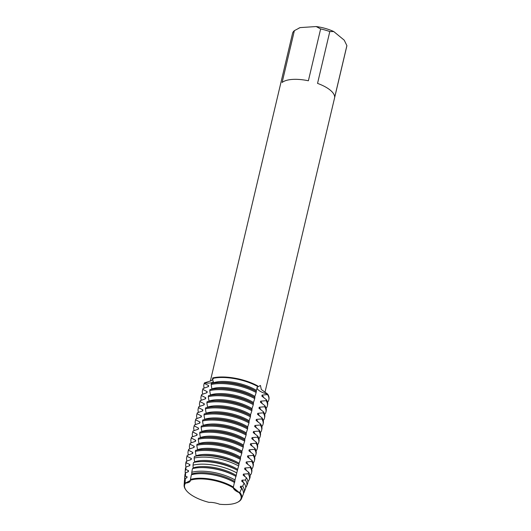 <?xml version="1.0" encoding="UTF-8"?>
<svg xmlns="http://www.w3.org/2000/svg" width="531" height="531" viewBox="0 0 531 531"><rect width="100%" height="100%" fill="white"/><g stroke="black" fill="none" stroke-linecap="round" stroke-linejoin="round"><path stroke-width="0.8" d="M255.092 434.099A28.999 11.237 -166.7 0 0 253.466 431.557L253.227 432.573L257.727 436.137L257.482 437.146L252.033 437.637L251.794 438.652L256.287 442.217L256.048 443.226L250.599 443.717L250.353 444.732L254.853 448.29L254.608 449.306L249.158 449.797L248.92 450.806L253.413 454.37L253.174 455.386L247.725 455.87L247.479 456.886L251.979 460.45L251.734 461.466L246.284 461.95L246.045 462.966L250.539 466.53L250.3 467.545L244.851 468.03L244.605 469.046L248.714 472.318L248.096 473.778L243.41 474.11L243.171 475.126L246.417 477.734L245.415 480.057L241.977 480.19L241.731 481.205L244.081 483.11L242.674 486.263L240.536 486.27L240.297 487.279L241.691 488.427L239.839 492.376L239.043 492.576A11.343 4.394 13.3 0 1 233.301 487.856L239.083 492.416A28.999 11.237 13.3 0 1 241.094 498.244A28.999 11.237 13.3 0 1 241.074 498.324M264.982 392.283L346.789 46.217A27.871 10.799 -166.7 0 0 346.889 45.62L334.636 97.445A27.871 10.799 -166.7 0 0 330.242 90.151A27.871 10.799 -166.7 0 0 317.545 83.394L329.797 31.561A27.871 10.799 -166.7 0 0 320.631 28.946L308.378 80.778A27.871 10.799 -166.7 0 0 282.127 82.484L294.38 30.652L300.101 27.599L316.197 26.55L320.631 28.946M256.121 391.327L257.608 386.422L258.013 386.8L260.436 385.453L261.298 389.508L267.664 394.088A11.343 4.394 13.3 0 1 256.924 387.703A11.343 4.394 -166.7 0 0 267.664 394.088L267.544 394.599L262.088 395.084L261.849 396.099L266.343 399.664L266.104 400.673L260.655 401.164L260.416 402.179L264.909 405.744L264.67 406.753L259.214 407.244L258.975 408.259L263.469 411.817L263.23 412.833L257.781 413.324L257.542 414.339L262.035 417.897L261.796 418.913L256.347 419.404L256.101 420.413L260.602 423.977L260.356 424.992L254.907 425.477M185.624 483.097A28.999 11.237 -166.7 0 0 184.609 485.062A28.999 11.237 -166.7 0 0 209.068 502.379A11.343 4.394 13.3 0 1 219.582 504.244A28.999 11.237 -166.7 0 0 228.297 504.45A28.999 11.237 -166.7 0 0 241.061 498.403L241.094 498.244A28.999 11.237 -166.7 0 0 239.083 492.416L233.355 487.624A28.999 11.237 -166.7 0 0 197.426 478.783A28.999 11.237 -166.7 0 0 190.45 480.004L190.43 480.077A28.999 11.237 13.3 0 1 197.413 478.856A28.999 11.237 13.3 0 1 233.335 487.69A28.999 11.237 -166.7 0 0 197.413 478.856A28.999 11.237 -166.7 0 0 190.43 480.077L190.39 480.236A11.343 4.394 13.3 0 1 190.35 480.754A11.343 4.394 13.3 0 1 185.624 483.097L190.39 480.469L185.658 482.938A28.999 11.237 -166.7 0 0 184.649 484.903A28.999 11.237 13.3 0 1 185.658 482.938L185.093 482.659L185.299 478.418L186.872 477.8L187.111 476.785L185.425 476.101L185.624 472.736L188.313 471.72L188.551 470.705L185.83 469.477L185.989 467.014L189.746 465.641L189.985 464.632L186.275 462.8L186.381 461.253L191.187 459.561L191.425 458.552L187.104 456.328L187.343 455.313L192.62 453.487L192.859 452.472L188.538 450.248L188.777 449.233L194.061 447.407L194.3 446.392L189.979 444.168L190.217 443.153L195.494 441.327L195.733 440.312L191.412 438.088L191.651 437.079L196.935 435.247L197.174 434.232L192.853 432.008L193.092 430.999L198.368 429.167L198.607 428.159L194.286 425.935L194.525 424.919L199.809 423.088M233.301 487.856A28.999 11.237 -166.7 0 0 197.373 479.015A28.999 11.237 -166.7 0 0 190.39 480.236M199.809 423.094L200.048 422.079L195.727 419.855L195.966 418.84L201.242 417.014L201.481 415.999L197.16 413.775L197.399 412.76L202.683 410.934L202.922 409.919L198.601 407.695L198.84 406.68L204.116 404.854L204.355 403.839L200.034 401.615L200.273 400.606L205.557 398.774L205.796 397.765L201.475 395.535L201.714 394.526L206.99 392.694L207.229 391.686L202.908 389.462L203.147 388.446L208.431 386.621L208.67 385.606L204.349 383.382L204.468 382.871A11.343 4.394 -166.7 0 0 213.422 381.683A11.343 4.394 13.3 0 1 204.468 382.871L211.471 380.661L214.106 377.641M241.061 498.403A28.999 11.237 -166.7 0 0 239.043 492.576M268.859 399.631A33.34 12.917 -166.7 0 0 267.664 394.088A33.34 12.917 -166.7 0 1 268.925 399.378L268.805 399.883A33.34 12.917 13.3 0 1 267.538 402.259M204.269 388.115A33.34 12.917 13.3 0 1 203.917 384.544L204.037 384.039A33.34 12.917 -166.7 0 1 204.468 382.871A33.34 12.917 -166.7 0 0 203.984 384.291M257.727 385.918A33.34 12.917 -166.7 0 0 243.683 380.249A33.34 12.917 -166.7 0 0 235.167 378.238A33.34 12.917 -166.7 0 0 212.712 377.926L212.592 378.437A33.34 12.917 13.3 0 1 218.586 377.594A33.34 12.917 13.3 0 1 257.608 386.422L257.727 385.918A33.34 12.917 -166.7 0 0 212.712 377.926M329.797 31.561L333.747 31.548A24.831 9.624 -166.7 0 0 316.197 26.55M333.747 31.548L344.227 40.17L346.889 45.62M300.101 27.599A24.831 9.624 -166.7 0 0 299.311 27.951L298.548 28.335M294.38 30.652A27.871 10.799 -166.7 0 0 292.541 33.387L210.336 381.132M243.683 380.249L242.992 380.05A27.871 10.799 -166.7 0 0 235.87 378.364L235.167 378.238M212.592 378.437L213.349 383.116M256.347 390.365A28.999 11.237 -166.7 0 0 220.418 381.523A28.999 11.237 -166.7 0 0 213.435 382.745M256.413 391.493A33.34 12.917 -166.7 0 0 218.427 382.605A33.34 12.917 -166.7 0 0 217.385 382.659A33.34 12.917 -166.7 0 0 211.398 383.501L211.159 384.517A33.34 12.917 13.3 0 1 217.146 383.674A33.34 12.917 13.3 0 1 256.168 392.502L256.148 391.347M211.159 384.517L211.915 389.19M254.681 397.407L254.907 396.438A28.999 11.237 -166.7 0 0 218.978 387.603A28.999 11.237 -166.7 0 0 212.002 388.825M254.973 397.566A33.34 12.917 -166.7 0 0 216.987 388.679A33.34 12.917 -166.7 0 0 215.951 388.738A33.34 12.917 -166.7 0 0 209.957 389.581L209.718 390.59A33.34 12.917 13.3 0 1 215.712 389.754A33.34 12.917 13.3 0 1 254.734 398.582L254.714 397.42M209.718 390.59L210.475 395.27M253.247 403.487L253.473 402.518A28.999 11.237 -166.7 0 0 217.544 393.677A28.999 11.237 -166.7 0 0 210.561 394.905M253.539 403.646A33.34 12.917 -166.7 0 0 215.553 394.759A33.34 12.917 -166.7 0 0 214.511 394.818A33.34 12.917 -166.7 0 0 208.524 395.661L208.285 396.67A33.34 12.917 13.3 0 1 214.272 395.827A33.34 12.917 13.3 0 1 253.294 404.662L253.274 403.5M208.285 396.67L209.041 401.35M251.807 409.56L252.033 408.598A28.999 11.237 -166.7 0 0 216.104 399.757A28.999 11.237 -166.7 0 0 209.128 400.985M252.099 409.726A33.34 12.917 -166.7 0 0 214.112 400.839A33.34 12.917 -166.7 0 0 213.077 400.898A33.34 12.917 -166.7 0 0 207.083 401.735L206.844 402.75A33.34 12.917 13.3 0 1 212.838 401.907A33.34 12.917 13.3 0 1 251.86 410.742L251.84 409.58M206.844 402.75L207.601 407.43M250.373 415.64L250.599 414.678A28.999 11.237 -166.7 0 0 214.67 405.837A28.999 11.237 -166.7 0 0 207.687 407.058M250.665 415.806A33.34 12.917 -166.7 0 0 212.679 406.919A33.34 12.917 -166.7 0 0 211.637 406.972A33.34 12.917 -166.7 0 0 205.65 407.815L205.411 408.83A33.34 12.917 13.3 0 1 211.398 407.987A33.34 12.917 13.3 0 1 250.42 416.822L250.4 415.66M205.411 408.83L206.167 413.51M248.933 421.72L249.158 420.758A28.999 11.237 -166.7 0 0 213.23 411.917A28.999 11.237 -166.7 0 0 206.254 413.138M249.225 421.886A33.34 12.917 -166.7 0 0 211.238 412.999A33.34 12.917 -166.7 0 0 210.203 413.052A33.34 12.917 -166.7 0 0 204.209 413.895L203.97 414.91A33.34 12.917 13.3 0 1 209.964 414.067A33.34 12.917 13.3 0 1 248.986 422.895L248.966 421.74M203.97 414.91L204.727 419.583M247.499 427.8L247.725 426.831A28.999 11.237 -166.7 0 0 211.796 417.997A28.999 11.237 -166.7 0 0 204.813 419.218M247.791 427.966A33.34 12.917 -166.7 0 0 209.805 419.078A33.34 12.917 -166.7 0 0 208.763 419.132A33.34 12.917 -166.7 0 0 202.776 419.975L202.537 420.99A33.34 12.917 13.3 0 1 208.524 420.147A33.34 12.917 13.3 0 1 247.546 428.975L247.526 427.813M202.537 420.99L203.293 425.663M246.059 433.88L246.284 432.911A28.999 11.237 -166.7 0 0 210.356 424.077A28.999 11.237 -166.7 0 0 203.38 425.298M246.351 434.039A33.34 12.917 -166.7 0 0 208.364 425.152A33.34 12.917 -166.7 0 0 207.329 425.212A33.34 12.917 -166.7 0 0 201.342 426.054L201.096 427.063A33.34 12.917 13.3 0 1 207.09 426.227A33.34 12.917 13.3 0 1 246.112 435.055L246.092 433.893M201.096 427.063L201.853 431.743M244.625 439.96L244.851 438.991A28.999 11.237 -166.7 0 0 208.922 430.15A28.999 11.237 -166.7 0 0 201.939 431.378M244.917 440.119A33.34 12.917 -166.7 0 0 206.931 431.232A33.34 12.917 -166.7 0 0 205.889 431.291A33.34 12.917 -166.7 0 0 199.902 432.134L199.663 433.143A33.34 12.917 13.3 0 1 205.65 432.3A33.34 12.917 13.3 0 1 244.678 441.135L244.652 439.973M199.663 433.143L200.419 437.823M243.185 446.033L243.41 445.071A28.999 11.237 -166.7 0 0 207.482 436.23A28.999 11.237 -166.7 0 0 200.506 437.458M243.477 446.199A33.34 12.917 -166.7 0 0 205.49 437.312A33.34 12.917 -166.7 0 0 204.455 437.365A33.34 12.917 -166.7 0 0 198.468 438.208L198.222 439.223A33.34 12.917 13.3 0 1 204.216 438.38A33.34 12.917 13.3 0 1 243.238 447.215L243.218 446.053M198.222 439.223L198.979 443.903M241.751 452.113L241.977 451.151A28.999 11.237 -166.7 0 0 206.048 442.31A28.999 11.237 -166.7 0 0 199.065 443.531M242.043 452.279A33.34 12.917 -166.7 0 0 204.057 443.392A33.34 12.917 -166.7 0 0 203.015 443.445A33.34 12.917 -166.7 0 0 197.028 444.288L196.789 445.303A33.34 12.917 13.3 0 1 202.776 444.46A33.34 12.917 13.3 0 1 241.804 453.295L241.778 452.133M196.789 445.303L197.545 449.983M240.311 458.193L240.536 457.231A28.999 11.237 -166.7 0 0 204.608 448.39A28.999 11.237 -166.7 0 0 197.632 449.611M240.603 458.359A33.34 12.917 -166.7 0 0 202.616 449.472A33.34 12.917 -166.7 0 0 201.581 449.525A33.34 12.917 -166.7 0 0 195.594 450.368L195.348 451.383A33.34 12.917 13.3 0 1 201.342 450.54A33.34 12.917 13.3 0 1 240.364 459.368L240.344 458.213M195.348 451.383L196.098 456.096M238.877 464.273L239.103 463.304A28.999 11.237 -166.7 0 0 203.174 454.47A28.999 11.237 -166.7 0 0 196.191 455.691M200.413 455.591A32.922 12.757 -166.7 0 0 194.399 456.448L194.147 458.08A32.676 12.664 13.3 0 1 200.18 457.218A32.676 12.664 13.3 0 1 238.611 465.972L239.056 464.373A32.922 12.757 -166.7 0 0 201.435 455.538A32.922 12.757 -166.7 0 0 200.413 455.591M194.147 458.08L194.638 462.275M237.423 470.4L237.662 469.384A28.999 11.237 -166.7 0 0 201.74 460.543A28.999 11.237 -166.7 0 0 194.758 461.771M199.556 461.645A32.013 12.405 -166.7 0 0 193.45 462.541L193.018 465.169A31.621 12.253 13.3 0 1 199.191 464.247A31.621 12.253 13.3 0 1 236.753 472.929L237.43 470.347A32.013 12.405 -166.7 0 0 237.311 470.28A32.013 12.405 -166.7 0 0 200.559 461.592A32.013 12.405 -166.7 0 0 199.556 461.645M193.018 465.169L193.171 468.468M235.99 476.48L236.229 475.464A28.999 11.237 -166.7 0 0 200.3 466.623A28.999 11.237 -166.7 0 0 193.317 467.851M192.434 468.654L191.797 472.285A30.572 11.848 13.3 0 1 198.196 471.282A30.572 11.848 13.3 0 1 234.994 479.951L235.877 476.367A31.11 12.054 -166.7 0 0 235.386 476.088A31.11 12.054 -166.7 0 0 199.676 467.645A31.11 12.054 -166.7 0 0 198.707 467.698A31.11 12.054 -166.7 0 0 192.434 468.654M191.797 472.285L191.704 474.694M234.549 482.56L234.795 481.544A28.999 11.237 -166.7 0 0 198.866 472.703A28.999 11.237 -166.7 0 0 191.883 473.931M197.851 473.752A30.201 11.702 -166.7 0 0 191.346 474.794L190.456 479.447A29.524 11.436 13.3 0 1 197.207 478.312A29.524 11.436 13.3 0 1 233.375 487.06L234.41 482.44A30.201 11.702 -166.7 0 0 233.467 481.896A30.201 11.702 -166.7 0 0 198.793 473.698A30.201 11.702 -166.7 0 0 197.851 473.752M190.456 479.447L190.443 480.004M256.533 428.019A28.999 11.237 -166.7 0 0 254.907 425.484L254.668 426.493L259.161 430.057L258.922 431.072L253.473 431.557M233.355 487.624L233.375 487.06M234.795 481.544L234.994 479.951M236.229 475.464L236.753 472.929M237.669 469.384L238.611 465.972M239.103 463.304L240.364 459.368M240.543 457.231L241.804 453.295M241.977 451.151L243.238 447.215M243.417 445.071L244.678 441.135M244.851 438.991L246.112 435.055M246.291 432.911L247.546 428.975M247.725 426.831L248.986 422.895M249.165 420.758L250.42 416.822M250.599 414.678L251.86 410.742M252.039 408.598L253.294 404.662M253.473 402.518L254.734 398.582M254.913 396.438L256.168 392.502M241.101 498.211A28.999 11.237 -166.7 0 0 241.114 498.171A28.999 11.237 -166.7 0 0 239.103 492.35M185.677 482.865A28.999 11.237 -166.7 0 0 184.669 484.83M239.839 492.376A29.524 11.436 13.3 0 1 241.466 498.709A29.524 11.436 13.3 0 1 237.742 502.18M185.883 489.927A29.524 11.436 13.3 0 1 184.111 485.148A29.524 11.436 13.3 0 1 185.093 482.659M241.466 498.709L243.132 494.62A30.201 11.702 -166.7 0 0 241.691 488.427M185.299 478.418A30.201 11.702 -166.7 0 0 184.449 480.747L184.111 485.148M233.467 481.896L232.824 481.537A28.999 11.237 -166.7 0 0 199.53 473.665L198.793 473.698M242.421 489.502A28.999 11.237 -166.7 0 0 240.536 486.27M187.111 476.785A28.999 11.237 -166.7 0 0 186.348 478.013M242.674 486.263A30.572 11.848 13.3 0 1 244.034 492.403A30.572 11.848 13.3 0 1 243.43 493.478M184.695 479.593A30.572 11.848 13.3 0 1 184.635 478.365A30.572 11.848 13.3 0 1 185.425 476.101M244.034 492.403L245.342 489.19A31.11 12.054 -166.7 0 0 244.081 483.11M185.624 472.736A31.11 12.054 -166.7 0 0 184.907 474.906L184.635 478.365M243.603 482.725A28.999 11.237 -166.7 0 0 241.97 480.19M188.551 470.705A28.999 11.237 -166.7 0 0 187.788 471.933M245.415 480.057A31.621 12.253 13.3 0 1 246.603 486.097A31.621 12.253 13.3 0 1 245.687 487.577M185.319 473.307A31.621 12.253 13.3 0 1 185.16 471.574A31.621 12.253 13.3 0 1 185.83 469.477M246.603 486.097L247.552 483.768A32.013 12.405 -166.7 0 0 246.417 477.734M185.989 467.014A32.013 12.405 -166.7 0 0 185.359 469.065L185.16 471.574M245.037 476.652A28.999 11.237 -166.7 0 0 243.41 474.11M189.985 464.632A28.999 11.237 -166.7 0 0 189.222 465.853M248.096 473.778A32.676 12.664 13.3 0 1 249.172 479.798A32.676 12.664 13.3 0 1 247.911 481.67M185.976 467.034A32.676 12.664 13.3 0 1 185.691 464.791A32.676 12.664 13.3 0 1 186.275 462.806M249.172 479.798L249.762 478.338A32.922 12.757 -166.7 0 0 248.714 472.318M186.381 461.253A32.922 12.757 -166.7 0 0 185.81 463.218L185.691 464.791M246.477 470.572A28.999 11.237 -166.7 0 0 244.844 468.03M191.425 458.552A28.999 11.237 -166.7 0 0 190.656 459.78M250.3 467.545A33.34 12.917 13.3 0 1 251.561 472.829A33.34 12.917 13.3 0 1 250.048 475.471M187.031 461.061A33.34 12.917 13.3 0 1 186.673 457.49A33.34 12.917 13.3 0 1 187.104 456.328M251.561 472.829L251.8 471.813A33.34 12.917 -166.7 0 0 250.539 466.53M187.343 455.313A33.34 12.917 -166.7 0 0 186.912 456.474L186.673 457.49M247.911 464.492A28.999 11.237 -166.7 0 0 246.284 461.95M192.859 452.472A28.999 11.237 -166.7 0 0 192.096 453.7M251.734 461.466A33.34 12.917 13.3 0 1 252.995 466.749A33.34 12.917 13.3 0 1 251.734 469.125M188.465 454.981A33.34 12.917 13.3 0 1 188.107 451.41A33.34 12.917 13.3 0 1 188.538 450.248M252.995 466.749L253.241 465.733A33.34 12.917 -166.7 0 0 251.979 460.45M188.777 449.233A33.34 12.917 -166.7 0 0 188.346 450.394L188.107 451.41M249.351 458.412A28.999 11.237 -166.7 0 0 247.718 455.877M194.3 446.392A28.999 11.237 -166.7 0 0 193.53 447.62M253.174 455.386A33.34 12.917 13.3 0 1 254.435 460.669A33.34 12.917 13.3 0 1 253.174 463.045M189.906 448.901A33.34 12.917 13.3 0 1 189.547 445.33A33.34 12.917 13.3 0 1 189.979 444.168M254.435 460.669L254.674 459.66A33.34 12.917 -166.7 0 0 253.413 454.37M190.217 443.153A33.34 12.917 -166.7 0 0 189.786 444.321L189.547 445.33M250.785 452.332A28.999 11.237 -166.7 0 0 249.158 449.797M195.733 440.312A28.999 11.237 -166.7 0 0 194.97 441.54M254.608 449.306A33.34 12.917 13.3 0 1 255.869 454.596A33.34 12.917 13.3 0 1 254.608 456.965M191.339 442.821A33.34 12.917 13.3 0 1 190.981 439.256A33.34 12.917 13.3 0 1 191.412 438.088M255.869 454.596L256.115 453.58A33.34 12.917 -166.7 0 0 254.853 448.29M191.651 437.079A33.34 12.917 -166.7 0 0 191.22 438.241L190.981 439.256M252.225 446.252A28.999 11.237 -166.7 0 0 250.592 443.717M197.174 434.232A28.999 11.237 -166.7 0 0 196.404 435.46M256.048 443.226A33.34 12.917 13.3 0 1 257.309 448.516A33.34 12.917 13.3 0 1 256.042 450.892M192.773 436.741A33.34 12.917 13.3 0 1 192.421 433.177A33.34 12.917 13.3 0 1 192.853 432.008M257.309 448.516L257.548 447.5A33.34 12.917 -166.7 0 0 256.287 442.217M193.092 430.999A33.34 12.917 -166.7 0 0 192.66 432.161L192.421 433.177M253.659 440.179A28.999 11.237 -166.7 0 0 252.033 437.637M198.607 428.159A28.999 11.237 -166.7 0 0 197.844 429.38M257.482 437.146A33.34 12.917 13.3 0 1 258.743 442.436A33.34 12.917 13.3 0 1 257.482 444.812M194.213 430.661A33.34 12.917 13.3 0 1 193.855 427.097A33.34 12.917 13.3 0 1 194.286 425.935M258.743 442.436L258.982 441.42A33.34 12.917 -166.7 0 0 257.727 436.137M194.525 424.919A33.34 12.917 -166.7 0 0 194.094 426.081L193.855 427.097M200.048 422.079A28.999 11.237 -166.7 0 0 199.278 423.307M258.922 431.072A33.34 12.917 13.3 0 1 260.183 436.356A33.34 12.917 13.3 0 1 258.916 438.732M195.647 424.588A33.34 12.917 13.3 0 1 195.295 421.017A33.34 12.917 13.3 0 1 195.727 419.855M260.183 436.356L260.422 435.34A33.34 12.917 -166.7 0 0 259.161 430.057M195.966 418.84A33.34 12.917 -166.7 0 0 195.534 420.001L195.295 421.017M201.481 415.999A28.999 11.237 -166.7 0 0 200.718 417.227M260.356 424.992A33.34 12.917 13.3 0 1 261.617 430.276A33.34 12.917 13.3 0 1 260.356 432.652M197.087 418.508A33.34 12.917 13.3 0 1 196.729 414.937A33.34 12.917 13.3 0 1 197.16 413.775M261.617 430.276L261.856 429.267A33.34 12.917 -166.7 0 0 260.602 423.977M197.399 412.76A33.34 12.917 -166.7 0 0 196.968 413.928L196.729 414.937M257.966 421.939A28.999 11.237 -166.7 0 0 256.34 419.404M202.922 409.919A28.999 11.237 -166.7 0 0 202.152 411.147M261.796 418.913A33.34 12.917 13.3 0 1 263.057 424.196A33.34 12.917 13.3 0 1 261.79 426.572M198.521 412.428A33.34 12.917 13.3 0 1 198.169 408.857A33.34 12.917 13.3 0 1 198.601 407.695M263.057 424.196L263.296 423.187A33.34 12.917 -166.7 0 0 262.035 417.897M198.84 406.68A33.34 12.917 -166.7 0 0 198.408 407.848L198.169 408.857M259.407 415.859A28.999 11.237 -166.7 0 0 257.781 413.324M204.355 403.839A28.999 11.237 -166.7 0 0 203.592 405.067M263.23 412.833A33.34 12.917 13.3 0 1 264.491 418.123A33.34 12.917 13.3 0 1 263.23 420.492M199.961 406.348A33.34 12.917 13.3 0 1 199.603 402.783A33.34 12.917 13.3 0 1 200.034 401.615M264.491 418.123L264.73 417.107A33.34 12.917 -166.7 0 0 263.469 411.817M200.273 400.606A33.34 12.917 -166.7 0 0 199.842 401.768L199.603 402.783M260.84 409.786A28.999 11.237 -166.7 0 0 259.214 407.244M205.796 397.765A28.999 11.237 -166.7 0 0 205.026 398.987M264.67 406.753A33.34 12.917 13.3 0 1 265.931 412.043A33.34 12.917 13.3 0 1 264.664 414.419M201.395 400.268A33.34 12.917 13.3 0 1 201.043 396.703A33.34 12.917 13.3 0 1 201.475 395.535M265.931 412.043L266.17 411.027A33.34 12.917 -166.7 0 0 264.909 405.744M201.714 394.526A33.34 12.917 -166.7 0 0 201.282 395.688L201.043 396.703M267.544 394.599A33.34 12.917 13.3 0 1 268.805 399.883M203.917 384.544A33.34 12.917 13.3 0 1 204.349 383.382M262.281 403.706A28.999 11.237 -166.7 0 0 260.655 401.164M207.229 391.686A28.999 11.237 -166.7 0 0 206.466 392.913M263.715 397.626A28.999 11.237 -166.7 0 0 262.088 395.084M208.67 385.606A28.999 11.237 -166.7 0 0 207.9 386.833M266.104 400.673A33.34 12.917 13.3 0 1 267.365 405.963A33.34 12.917 13.3 0 1 266.104 408.339M202.835 394.194A33.34 12.917 13.3 0 1 202.477 390.624A33.34 12.917 13.3 0 1 202.908 389.462M267.365 405.963L267.604 404.947A33.34 12.917 -166.7 0 0 266.343 399.664M203.147 388.446A33.34 12.917 -166.7 0 0 202.716 389.608L202.477 390.624M235.386 476.088L234.257 475.457A28.999 11.237 -166.7 0 0 200.964 467.592L199.676 467.645M237.311 470.28L235.698 469.384A28.999 11.237 -166.7 0 0 202.404 461.512L200.559 461.592M238.93 464.306L237.131 463.304A28.999 11.237 -166.7 0 0 203.838 455.432L201.435 455.538M240.37 458.226L238.572 457.224A28.999 11.237 -166.7 0 0 205.271 449.352L202.616 449.472M241.804 452.147L240.005 451.144A28.999 11.237 -166.7 0 0 206.712 443.272L204.057 443.392M243.244 446.067L241.446 445.064A28.999 11.237 -166.7 0 0 208.145 437.192L205.49 437.312M244.678 439.987L242.879 438.984A28.999 11.237 -166.7 0 0 209.586 431.119L206.931 431.232M246.118 433.907L244.32 432.911A28.999 11.237 -166.7 0 0 211.019 425.039L208.364 425.152M247.552 427.833L245.753 426.831A28.999 11.237 -166.7 0 0 212.46 418.959L209.805 419.078M248.993 421.753L247.194 420.751A28.999 11.237 -166.7 0 0 213.893 412.879L211.238 412.999M250.426 415.673L248.627 414.671A28.999 11.237 -166.7 0 0 215.334 406.799L212.679 406.919M251.867 409.593L250.068 408.591A28.999 11.237 -166.7 0 0 216.767 400.726L214.112 400.839M253.3 403.514L251.502 402.518A28.999 11.237 -166.7 0 0 218.208 394.646L215.553 394.759M254.741 397.44L252.942 396.438A28.999 11.237 -166.7 0 0 219.642 388.566L216.987 388.679M256.174 391.36L254.376 390.358A28.999 11.237 -166.7 0 0 221.082 382.486L218.427 382.605"/></g></svg>
